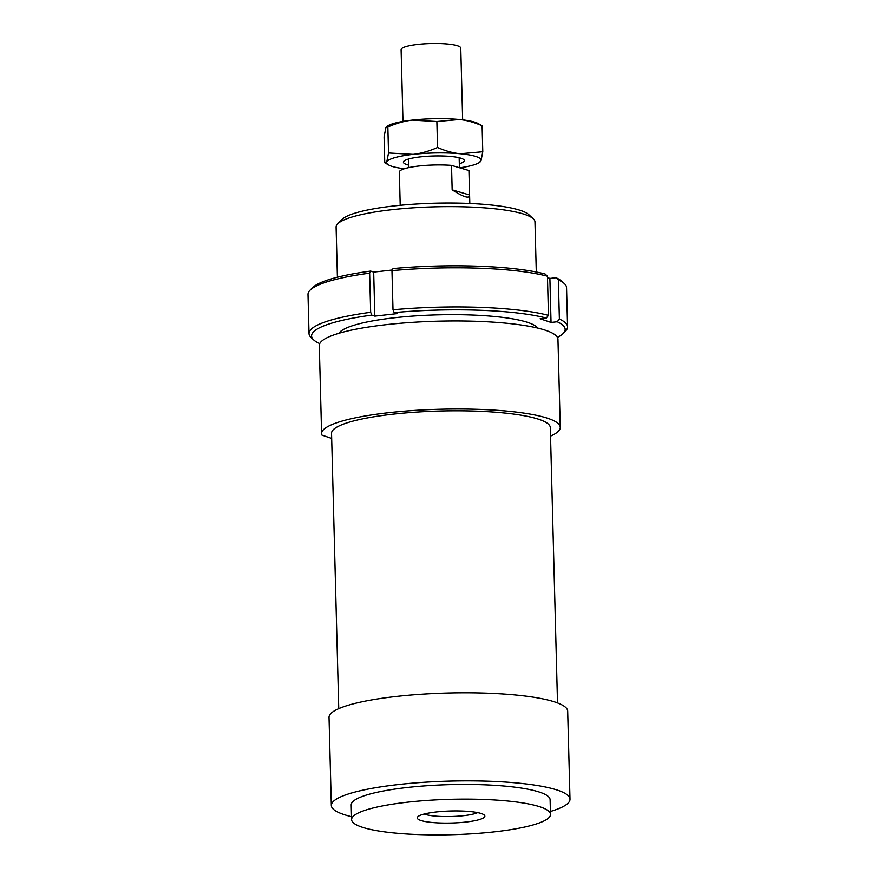 <?xml version="1.0" encoding="UTF-8"?>
<svg xmlns="http://www.w3.org/2000/svg" width="878" height="878" viewBox="0 0 878 878"><rect width="100%" height="100%" fill="white"/><g stroke="black" fill="none" stroke-linecap="round" stroke-linejoin="round"><path stroke-width="1.32" d="M402.98 121.416L401.103 49.651A29.841 5.312 -1.5 0 1 416.457 44.591A29.841 5.312 -1.5 0 1 460.763 48.092L462.651 119.847M458.92 157.678A25.363 4.522 -1.5 0 1 459.172 158.292L459.424 167.709M468.929 170.519L469.598 195.399C469.236 198.889 463.43 197.034 452.159 189.835L451.522 165.371L468.929 170.519M400.203 205.287L399.358 171.858A34.813 6.201 -1.5 0 1 417.248 166.194A34.813 6.201 -1.5 0 1 451.522 165.371M469.565 194.982L452.159 189.835M408.665 167.599L408.457 159.62A25.363 4.522 -1.5 0 1 408.687 158.995M331.675 438.429L321.941 435.115A119.375 21.259 -1.5 0 1 321.6 433.622L319.296 345.548A119.375 21.259 -1.5 0 1 411.475 322.413A119.375 21.259 -1.5 0 1 545.853 330.38A119.375 21.259 -1.5 0 1 557.958 339.303L560.263 427.366A119.375 21.259 -1.5 0 1 550.539 436.125M321.6 433.622A119.375 21.259 -1.5 0 1 413.779 410.476A119.375 21.259 -1.5 0 1 548.157 418.444A119.375 21.259 -1.5 0 1 560.263 427.366M338.754 708.645L331.544 433.359A109.421 19.481 -1.5 0 1 416.04 412.144A109.421 19.481 -1.5 0 1 539.224 419.454A109.421 19.481 -1.5 0 1 550.319 427.63L557.519 702.916M351.529 816.683A119.375 21.259 -1.5 0 1 343.441 814.389A119.375 21.259 -1.5 0 1 331.335 805.466A119.375 21.259 -1.5 0 1 423.525 782.32A119.375 21.259 -1.5 0 1 557.892 790.288A119.375 21.259 -1.5 0 1 569.998 799.21A119.375 21.259 -1.5 0 1 550.418 811.481M331.335 805.466L329.03 717.392A119.375 21.259 -1.5 0 1 421.21 694.257A119.375 21.259 -1.5 0 1 555.587 702.224A119.375 21.259 -1.5 0 1 567.693 711.147L569.998 799.21M361.692 827.054A99.477 17.714 -1.5 0 1 351.606 819.624A99.477 17.714 -1.5 0 1 428.431 800.341A99.477 17.714 -1.5 0 1 540.409 806.97A99.477 17.714 -1.5 0 1 550.495 814.411A99.477 17.714 -1.5 0 1 473.67 833.694A99.477 17.714 -1.5 0 1 361.692 827.054M351.606 819.624L351.222 804.939A99.477 17.714 -1.5 0 1 428.047 785.656A99.477 17.714 -1.5 0 1 540.025 792.296A99.477 17.714 -1.5 0 1 550.111 799.737L550.495 814.411M424.25 814.027A28.853 5.136 178.5 0 0 424.985 814.301A28.853 5.136 178.5 0 0 451.94 816.496A28.853 5.136 178.5 0 0 477.665 812.622M481.429 813.599A33.825 6.025 -1.5 0 1 484.415 815.19A33.825 6.025 -1.5 0 1 461.312 822.499A33.825 6.025 -1.5 0 1 420.672 820.425A33.825 6.025 -1.5 0 1 417.632 816.946A33.825 6.025 -1.5 0 1 445.98 811.184A33.825 6.025 -1.5 0 1 481.429 813.599M337.404 277.207L336.098 227.117A99.477 17.714 -1.5 0 1 337.646 223.868A99.477 17.714 -1.5 0 1 421.802 207.318A99.477 17.714 -1.5 0 1 524.89 214.473A99.477 17.714 -1.5 0 1 533.253 218.754A99.477 17.714 -1.5 0 1 534.976 221.914L536.293 272.004M533.253 218.754L528.743 214.605A95 16.912 178.5 0 0 520.753 210.522A95 16.912 178.5 0 0 422.307 203.685A95 16.912 178.5 0 0 341.937 219.5L337.646 223.868M339.007 333.245A99.971 17.801 -1.5 0 1 339.995 331.994A99.971 17.801 -1.5 0 1 424.568 315.356A99.971 17.801 -1.5 0 1 528.172 322.555A99.971 17.801 -1.5 0 1 536.568 326.846A99.971 17.801 -1.5 0 1 537.621 328.043M564.313 283.561L561.799 281.256A126.827 22.587 178.5 0 0 556.048 277.722L558.353 279.917A129.318 23.026 -1.5 0 1 564.313 283.561A129.318 23.026 -1.5 0 1 566.551 287.666L567.572 326.814A129.318 23.026 178.5 0 0 559.385 319.054L557.201 321.754A126.827 22.587 -1.5 0 1 563.171 333.464A126.827 22.587 -1.5 0 1 557.42 337.393M558.353 279.917L559.385 319.054M563.171 333.464L565.553 331.028A129.318 23.026 178.5 0 0 567.572 326.814M547.477 277.591L549.891 278.414L556.048 277.722M549.891 278.414L551.044 322.445L557.201 321.754M547.444 276.208L545.139 274.013A126.827 22.587 178.5 0 0 393.004 268.558L391.972 270.633A129.318 23.026 -1.5 0 1 547.444 276.208L548.476 315.356A129.318 23.026 178.5 0 0 393.004 309.769L394.156 312.59A126.827 22.587 -1.5 0 1 546.292 318.055L540.135 318.747L551.044 322.445M391.972 270.633L393.004 309.769M319.79 343.507L319.537 343.528A126.827 22.587 -1.5 0 1 313.775 339.995A126.827 22.587 -1.5 0 1 371.822 315.103L374.829 316.124L397.163 313.611L394.156 312.59M546.292 318.055L548.476 315.356M371.822 315.103L370.659 312.283A129.318 23.026 178.5 0 0 309.023 333.585A129.318 23.026 178.5 0 0 311.273 337.69L313.775 339.995M309.023 333.585L308.002 294.437A129.318 23.026 -1.5 0 1 310.033 290.223A129.318 23.026 -1.5 0 1 369.638 273.146L370.659 312.283M369.638 273.146L370.67 271.072A126.827 22.587 178.5 0 0 312.414 287.786L310.033 290.223M370.67 271.072L373.677 272.092L374.829 316.124M373.677 272.092L392.29 269.996M459.381 119.507A47.247 8.418 -1.5 0 1 475.426 122.382A47.247 8.418 -1.5 0 1 477.775 123.337L482.11 125.795C474.208 122.305 466.635 120.209 459.381 119.507L436.871 121.515L412.254 120.11A47.247 8.418 -1.5 0 1 459.381 119.507M386.704 126.465L388.065 125.686A47.247 8.418 -1.5 0 1 412.254 120.11C404.396 121.021 396.263 123.315 387.856 127.025L386.704 126.465L385.859 127.76L384.081 136.814L384.762 162.759L389.097 165.207A47.247 8.418 178.5 0 0 391.434 166.172A47.247 8.418 178.5 0 0 404.385 168.719M384.762 162.759L386.759 162.013A47.247 8.418 178.5 0 0 389.097 165.207M460.281 153.749L482.779 151.74L481.001 160.784A47.247 8.418 178.5 0 0 476.326 156.635A47.247 8.418 178.5 0 0 460.281 153.749A47.247 8.418 178.5 0 0 413.154 154.363A47.247 8.418 178.5 0 0 386.759 162.013L388.537 152.97L413.154 154.363C421.012 153.463 429.144 151.159 437.551 147.46C445.442 150.95 453.026 153.046 460.281 153.749M408.599 165.064A30.467 5.422 -1.5 0 1 406.514 164.471A30.467 5.422 -1.5 0 1 403.781 161.332A30.467 5.422 -1.5 0 1 429.32 156.152A30.467 5.422 -1.5 0 1 461.246 158.325A30.467 5.422 -1.5 0 1 463.935 159.763A30.467 5.422 -1.5 0 1 459.315 163.736M481.001 160.784L478.806 162.858A47.247 8.418 178.5 0 0 481.001 160.784M459.71 167.797A47.247 8.418 178.5 0 0 478.806 162.858M436.871 121.515L437.551 147.46M387.856 127.025L388.537 152.97M482.11 125.795L482.779 151.74M469.818 203.466L469.598 195.399"/></g></svg>
